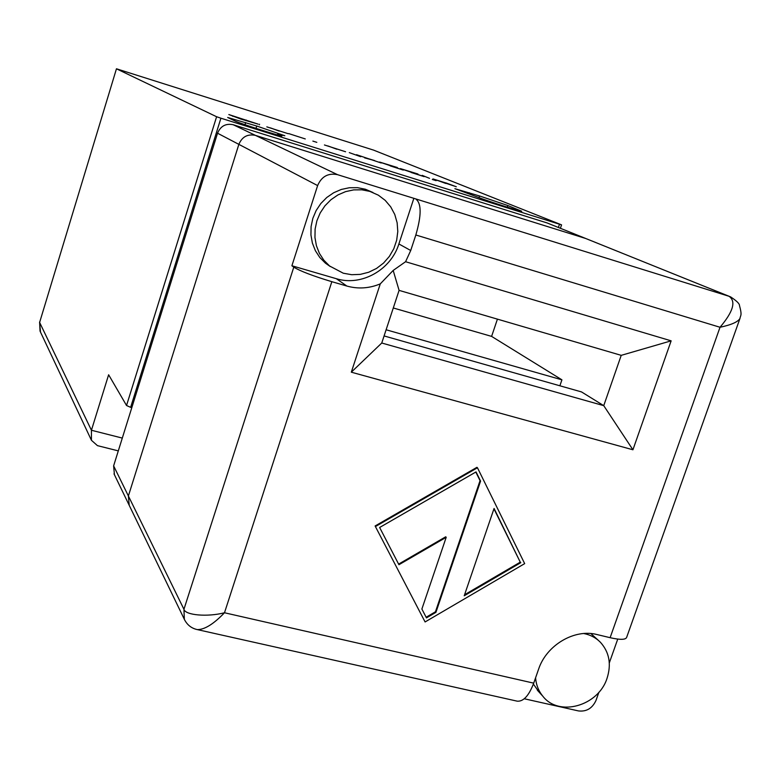 <?xml version="1.0" encoding="UTF-8"?>
<svg xmlns="http://www.w3.org/2000/svg" width="780" height="780" viewBox="0 0 780 780"><rect width="100%" height="100%" fill="white"/><g stroke="black" fill="none" stroke-linecap="round" stroke-linejoin="round"><path stroke-width="1.17" d="M116.464 68.786L39.624 322.433L116.464 68.786L373.63 150.13L561.561 224.864L220.916 118.209L130.63 407.345L126.535 405.502L108.625 374.77L91.436 430.258L91.436 440.29L97.451 445.643L118.306 450.879M126.535 405.502L216.606 116.737L116.6 68.874M216.606 116.737L220.916 118.209M312.868 141.102L316.826 142.34L312.868 141.102M349.294 152.617L360.711 156.712L349.294 152.617M379.587 162.055L397.351 167.534L390.195 165.877L403.26 170.079L379.587 162.055M429.546 178.347L422.185 175.344L429.546 178.347M445.828 182.861L456.31 186.751L432.998 178.932L445.799 182.939M266.819 126.857L288.259 133.721L266.819 126.857M281.239 135.544L281.911 135.944C283.286 137.231 240.025 123.503 235.541 121.222L227.682 117.478L256.756 126.028L284.827 135.739L277.738 133.975L281.131 135.876M478.179 197.301C485.443 200.362 523.078 212.404 521.722 211.234L507.829 205.53L479.573 195.975L454.896 188.682L478.179 197.301M432.305 179.468L436.156 180.677L432.305 179.468M400.374 168.597L417.963 174.018L411.109 172.448L424.115 176.641L400.374 168.597M356.489 154.684L381.176 162.981L356.489 154.684M324.431 144.963L345.589 151.749L324.431 144.963M305.273 138.938L288.766 133.604L305.273 138.938M258.238 124.156L241.03 119.116L228.832 114.553L258.238 124.156M217.542 133.214C220.574 126.048 225.8 123.22 233.22 124.742L337.526 174.671C328.195 172.819 321.555 176.455 317.626 185.582L238.855 144.358C242.073 136.783 247.601 133.79 255.44 135.379L585.536 238.436L255.44 135.379C247.601 133.79 242.073 136.783 238.855 144.358L217.542 133.214L131.81 407.657L130.63 407.345M233.22 124.742L547.072 222.924L729.388 296.4M585.8 238.514L547.072 222.924M277.436 134.94L277.738 133.975M131.81 407.657L113.627 465.865L128.388 495.973L238.855 144.358L128.388 495.973L129.207 505.303L128.388 495.973L183.944 609.287L293.787 267.16C300.271 271.128 312.946 275.974 331.841 281.687L224.494 612.758C207.451 617.204 185.172 615.225 183.944 609.287L184.343 619.31C187.102 624.887 191.412 628.319 197.272 629.596C204.487 629.733 213.564 624.117 224.494 612.758L533.715 683.153L538.59 669.191C546.458 645.138 574.49 628.573 596.924 634.53L610.116 637.689L720.018 327.269C731.465 324.841 738.124 321.867 740.015 318.337L740.015 318.318C740.366 315.139 742.384 316.154 739.479 305.477C739.538 303.693 736.573 300.827 730.606 296.887L730.782 296.975M114.426 474.718L113.627 465.865M445.809 183.358L436.868 180.18L445.78 183.456M364.738 157.57L374.731 160.631L364.64 157.872M336.872 149.126L327.785 145.909L336.843 149.224M279.23 131.011L270.368 127.871L279.201 131.108M259.379 124.8L259.565 124.215M232.742 116.327L232.889 115.83M246.07 120.627L246.256 120.032M330.281 266.546L325.455 263.182L319.8 257.488L315.383 250.702L312.39 243.097L310.937 234.955L311.084 226.6L312.839 218.361L316.134 210.561L320.834 203.512L326.761 197.496L333.674 192.748L341.299 189.452L349.343 187.736L357.474 187.668L365.381 189.238L372.957 192.494M343.298 273.215L329.579 265.99L323.875 260.247L319.43 253.412L316.417 245.739L314.954 237.53L315.11 229.105L316.885 220.789L320.209 212.921L324.948 205.813L330.925 199.739L337.906 194.951L345.598 191.626L353.701 189.891L361.901 189.813L369.876 191.402L378.398 195.195L385.183 200.343L390.712 206.856L394.758 214.451L397.147 222.787L397.79 231.533L396.659 240.289L393.812 248.693L389.376 256.396L383.536 263.075L376.535 268.437L368.667 272.259L360.262 274.385L351.692 274.706L343.298 273.215M598.484 640.468L590.87 633.555M535.577 677.81C536.152 684.889 538.571 691.021 542.822 696.199C558.88 717.239 598.367 705.998 607.054 678.268C611.52 664.258 609.346 652.294 600.512 642.379C595.959 637.748 590.372 634.803 583.752 633.526M337.526 174.671L413.858 198.325L398.882 243.955C390.877 270.007 361.325 286.533 336.356 278.714L291.895 265.765L317.626 185.582M598.904 692.231L596.017 700.381C592.361 708.347 586.492 711.857 578.428 710.921L524.267 698.763M617.75 639.093L609.307 662.902M533.383 684.089L539.107 692.123M413.858 198.325L729.085 296.302L586.882 238.953M730.606 296.887L729.085 296.302C736.232 301.373 733.21 311.688 720.018 327.269L415.828 234.995L410.719 250.507L405.581 261.719L671.141 340.84L632.931 449.777L351.312 372.187L380.269 283.881C369.223 288.444 358.098 289.165 346.876 286.055L331.841 281.687M375.112 525.974L425.09 621.952L524.677 563.628L477.457 467.756L476.941 467.317L375.112 525.974L425.09 621.952M464.568 594.75L520.26 562.156L493.954 508.823M480.577 481.104L476.044 471.91L379.636 527.485L398.931 564.72L446.209 537.293L421.882 609.034L426.465 617.887L435.923 612.349L480.577 481.104L480.051 480.646L435.445 611.793L426.133 617.243M480.051 480.646L475.81 472.046M446.209 537.293L445.712 536.796L398.609 564.115M520.26 562.156L494.072 508.462L464.217 595.793L520.806 562.663M435.923 612.349L435.445 611.793M384.082 335.936L581.51 391.921L603.74 405.659L621.221 355.348L399.087 290.375L393.178 270.436L380.269 283.881M393.286 307.973L491.605 336.394L497.425 319.137M491.605 336.394L561.922 379.831L559.874 385.788M351.312 372.187L381.752 343.015L603.74 405.659L632.931 449.777M621.221 355.348L671.141 340.84M405.581 261.719L393.178 270.436M561.922 379.831L386.11 329.764M533.715 683.153C528.947 695.633 523.468 701.639 517.267 701.181L516.974 701.113M739.889 318.679L626.642 637.396C625.589 639.853 620.081 639.941 610.116 637.689M291.895 265.765L293.787 267.16M381.752 343.015L399.087 290.375M415.828 234.995C421.415 215.816 421.551 203.951 416.257 199.417M477.457 467.756L375.56 526.471M196.979 629.528L517.267 701.181M559.475 224.279L558.392 227.468M245.018 124.712L245.69 122.558M256.015 128.368L256.756 126.028M91.436 440.29L40.053 331.139L39.624 322.433L91.436 430.258L122.304 438.087M39.575 322.072L40.511 332.114M507.283 207.168L507.829 205.53M479.017 197.632L479.573 195.975M468.985 193.879L469.355 192.767M398.882 243.955L410.719 250.507M336.356 278.714L346.876 286.055M184.86 620.383L184.343 619.31M113.997 473.84L184.324 619.271M560.401 228.277L561.561 224.864M325.455 263.182L329.579 265.99M537.322 690.163L542.822 696.199"/></g></svg>
